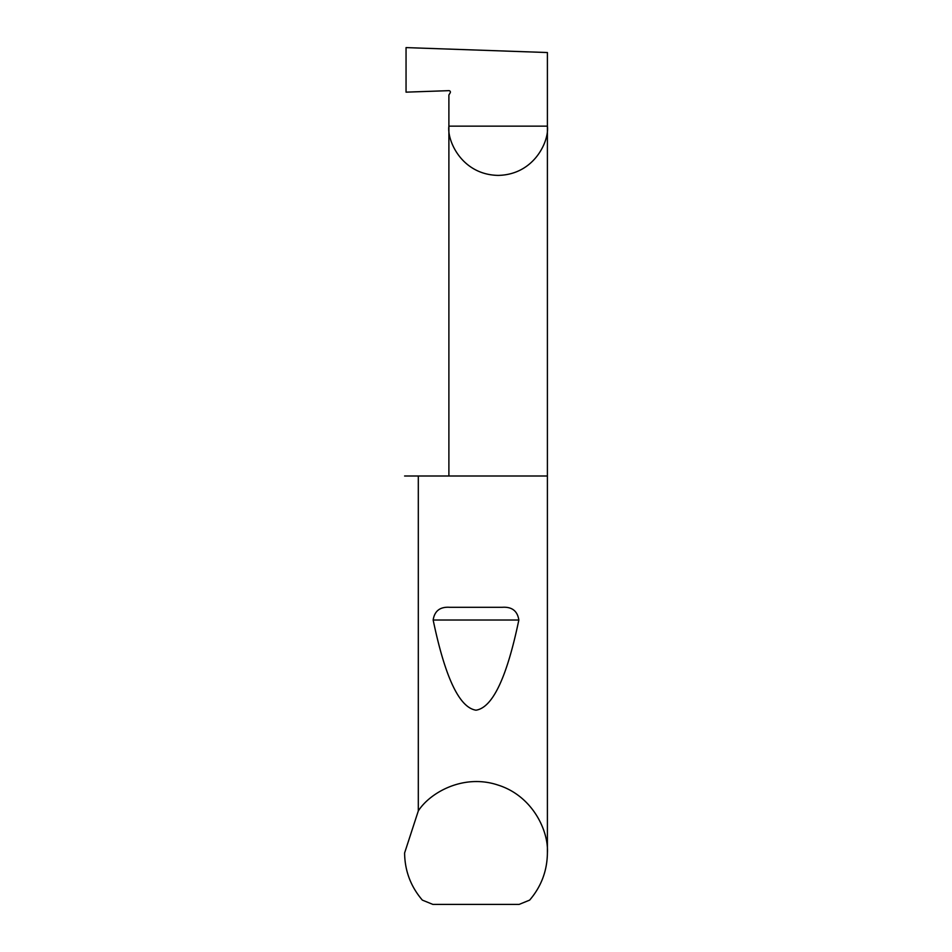 <?xml version="1.0" encoding="UTF-8"?>
<svg xmlns="http://www.w3.org/2000/svg" width="952" height="952" viewBox="0 0 952 952"><rect width="100%" height="100%" fill="white"/><g stroke="black" fill="none" stroke-linecap="round" stroke-linejoin="round"><path stroke-width="1.43" d="M547.4 852.992C547.174 870.842 541.26 886.55 529.645 900.116L519.149 904.4L432.851 904.4L422.355 900.116C410.74 886.55 404.826 870.842 404.6 852.992L418.309 810.914C430.018 792.588 463.6 773.452 498.122 785.102C532.882 796.039 548.745 831.286 547.4 852.992L547.4 126.14L448.892 126.14L448.892 95.021L450.189 92.796A1.428 1.428 0 0 0 448.892 90.654L406.052 92.154L406.052 47.6L547.4 52.538L547.4 126.14C549.375 140.551 534.607 174.716 498.146 175.394C461.696 174.716 446.916 140.551 448.892 126.14L448.892 476M449.701 607.293L502.299 607.293C511.938 606.674 517.448 610.922 518.84 620.026C506.857 677.622 492.577 707.669 476 710.192C459.423 707.669 445.143 677.622 433.16 620.026C434.552 610.922 440.074 606.674 449.701 607.293L502.299 607.293M418.309 810.914L418.309 476L547.4 476M418.309 476L404.6 476M433.16 620.026L518.84 620.026"/></g></svg>
